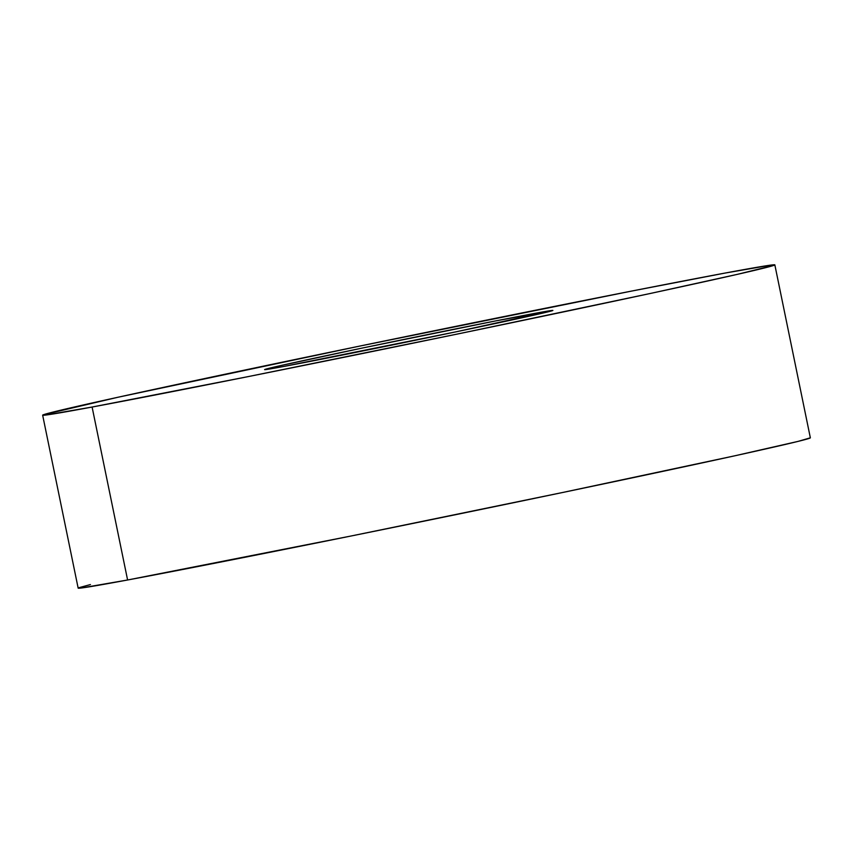 <?xml version="1.0" encoding="UTF-8"?>
<svg xmlns="http://www.w3.org/2000/svg" width="853" height="853" viewBox="0 0 853 853"><rect width="100%" height="100%" fill="white"/><g stroke="black" fill="none" stroke-linecap="round" stroke-linejoin="round"><path stroke-width="1.28" d="M90.418 584.561L78.881 587.706C77.367 588.282 78.199 588.378 81.387 587.984L127.598 579.997A373.731 3.956 -11.6 0 0 539.778 497.267A373.731 3.956 -11.6 0 0 810.35 437.824L774.844 264.878A373.731 3.956 168.4 0 1 504.272 324.311A373.731 3.956 168.4 0 1 92.103 407.041L127.598 579.997L350.274 536.164L562.692 492.48L735.19 455.715L798.088 441.385L810.35 437.813M42.65 415.176L78.156 588.122A373.731 3.956 -11.6 0 0 127.598 579.997L92.103 407.041A373.731 3.956 168.4 0 1 42.65 415.176A373.731 3.956 168.4 0 1 313.222 355.733A373.731 3.956 168.4 0 1 725.402 273.003A373.731 3.956 168.4 0 1 774.844 264.878M284.081 366.406A147.142 1.557 168.4 0 1 264.611 369.616A147.142 1.557 168.4 0 1 371.14 346.211A147.142 1.557 168.4 0 1 533.413 313.637L533.722 315.162L533.413 313.637A147.142 1.557 168.4 0 1 552.883 310.439A147.142 1.557 168.4 0 1 446.354 333.843A147.142 1.557 168.4 0 1 284.081 366.406L455.385 331.956L552.595 310.599L496.243 320.803L362.12 348.088L279.336 365.884L265.891 369.562L284.081 366.406M92.103 407.041L45.891 415.038C42.693 415.432 41.861 415.336 43.386 414.761L117.81 397.285L360.169 345.998L630.975 291.204L725.402 273.003L771.613 265.016C774.801 264.622 775.633 264.718 774.119 265.294L737.45 274.335L650.743 293.389L457.336 334.056L247.551 376.738L92.103 407.041"/></g></svg>

